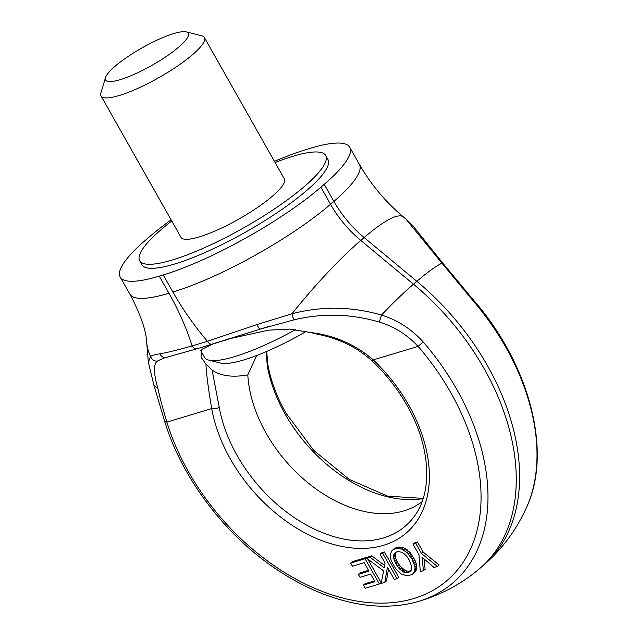 <?xml version="1.0" encoding="UTF-8"?>
<svg xmlns="http://www.w3.org/2000/svg" width="638" height="638" viewBox="0 0 638 638"><rect width="100%" height="100%" fill="white"/><g stroke="black" fill="none" stroke-linecap="round" stroke-linejoin="round"><path stroke-width="0.96" d="M200.595 350.326L204.575 357.36A97.949 20.703 -29.5 0 0 208.801 360.119L220.453 363.054A89.049 18.821 -29.5 0 0 278.647 345.995A89.049 18.821 -29.5 0 0 306.368 331.377M208.801 360.119A97.949 20.703 -29.5 0 0 272.809 341.346A97.949 20.703 -29.5 0 0 295.721 329.551M171.774 221.019A106.857 22.585 -29.5 0 0 139.682 260.743A106.857 22.585 -29.5 0 0 172.38 259.977A106.857 22.585 -29.5 0 0 277.187 207.079A106.857 22.585 -29.5 0 0 325.691 155.505A106.857 22.585 -29.5 0 0 292.994 156.278A106.857 22.585 -29.5 0 0 275.106 162.554M139.682 260.743L141.971 264.786A106.857 22.585 -29.5 0 0 174.66 264.012A106.857 22.585 -29.5 0 0 268.949 218.068A106.857 22.585 -29.5 0 0 327.972 159.548L325.691 155.505M368.549 570.364L360.031 572.924L358.357 574.367L360.023 577.31L370.662 574.104L374.937 581.657L363.413 585.134L365.183 588.26L379.379 583.977L365.096 558.736L350.677 563.083L352.463 566.233L364.21 562.692L368.995 571.162L358.357 574.367M367.105 557.891L366.77 557.293L352.351 561.639L350.677 563.083M379.379 583.977L381.053 582.542L367.783 559.087M374.482 580.859L365.088 583.69L363.413 585.134M397.019 578.658L398.694 577.223L384.411 551.982L381.739 552.787L380.065 554.223L385.065 563.051L384.148 567.812L370.024 557.253L366.675 558.258L383.597 570.874L381.181 583.435L384.778 582.35L387.449 567.278L394.348 579.463L397.019 578.658L382.736 553.417L380.065 554.223M384.778 582.35L386.453 580.907L388.526 569.184M384.602 565.459L371.699 555.81L368.349 556.822L366.675 558.258M413.44 573.618L416.486 569.846L416.71 565.388L414.86 559.909L410.051 552.516L404.843 548.321L401.613 547.157L398.407 547.061L394.651 548.369L391.907 550.682L390.217 554.454L390.32 557.445L391.341 560.977L395.68 568.697L401.286 574.017L407.012 575.891L412.371 574.487L414.812 571.281L415.035 566.823L412.116 559.287L406.996 552.54L401.565 549.055L396.732 548.497L394.308 549.143L391.907 550.682M437.453 566.472L439.127 565.029L423.193 552.117L417.475 542.013L414.764 542.826L413.089 544.27L418.943 554.613L420.306 571.64L423.465 570.691L421.981 557.141L434.063 567.493L437.453 566.472L421.519 553.561L415.801 543.448L413.089 544.27M423.465 570.691L425.139 569.248L424.007 558.872M269.324 326.273L260.703 328.969L294.325 319.774C322.605 313.011 350.916 313.768 379.259 322.046C393.981 326.425 406.924 334.535 418.081 346.378L423.201 341.944C411.191 328.881 397.291 319.917 381.492 315.068C351.658 306.415 321.823 305.977 291.997 313.768L257.01 324.535L207.446 341.306A216.681 144.706 49.3 0 1 172.914 292.013A127.632 26.971 -29.5 0 0 330.548 204.28L333.897 201.401A89.049 59.47 49.3 0 0 364.154 237.559L416.829 281.31A207.773 138.765 49.3 0 1 483.532 565.236L480.183 568.115C461.633 584.009 440.38 595.31 416.439 602.017M171.12 219.863A127.632 26.971 150.5 0 0 149.053 237.129L145.703 240.008A127.632 26.971 -29.5 0 0 120.215 277.059A127.632 26.971 -29.5 0 0 159.269 276.134L168.934 293.217A216.681 144.706 49.3 0 1 192.118 345.932C193.609 348.316 195.356 349.225 197.357 348.675L163.735 358.101L157.403 361.044C153.327 364.043 153.511 373.278 157.953 388.757C159.715 397.043 162.698 408.153 166.885 422.101A5.933 2.424 163 0 1 164.564 420.96C181.655 477.806 224.999 535.138 276.836 569.559C293.081 580.452 309.661 589.018 326.576 595.246C359.066 607.057 389.028 609.314 416.439 602.009L416.439 602.009A201.193 134.363 -130.7 0 0 423.201 341.944M205.922 364.019L212.111 370.072L219.217 407.243A5.933 2.935 169.9 0 1 211.704 408.591C208.307 388.773 206.385 373.916 205.922 364.019L201.098 357.232L201.209 349.632L212.685 344.049C210.692 344.608 208.937 343.691 207.446 341.306L192.118 345.932C177.651 350.015 166.909 352.639 159.883 353.811C155.401 354.481 152.299 355.342 150.584 356.395L148.375 362.28L146.676 342.423A127.632 69.702 -4.9 0 0 150.584 356.395C151.653 359.76 153.925 361.307 157.403 361.044M231.339 338.323L268.638 330.149L289.74 329.104L310.499 332.494C334.344 335.341 355.262 344.472 373.27 359.888A5.933 0.662 -46.4 0 0 372.528 361.307C386.261 374.426 397.745 389.1 406.964 405.329C430.642 446.329 432.931 491.691 414.389 516.214A127.129 84.902 -130.7 0 1 237.105 455.484A127.129 84.902 -130.7 0 1 219.217 407.243M212.614 344.073L231.195 338.363M366.77 557.293L365.096 558.736M384.411 551.982L382.736 553.417M371.699 555.81L370.024 557.253M407.243 549.884L405.569 551.328M405.736 548.84L404.061 550.283M408.671 551.096L406.996 552.54M410.051 552.516L408.376 553.951M411.39 554.151L409.708 555.594M412.634 555.977L410.96 557.413M413.791 557.851L412.116 559.287M414.86 559.909L413.185 561.344M415.713 561.847L414.038 563.282M416.319 563.673L414.644 565.116M416.71 565.388L415.035 566.823M416.869 566.983L415.194 568.426M416.805 568.402L415.131 569.846M416.486 569.846L414.812 571.281M415.928 571.106L414.253 572.549M394.651 548.369L392.976 549.812M395.983 547.699L394.308 549.143M396.828 547.412L395.153 548.855M398.407 547.061L396.732 548.497M400.018 546.973L398.335 548.409M401.613 547.157L399.938 548.6M403.24 547.611L401.565 549.055M404.843 548.321L403.168 549.765M417.475 542.013L415.801 543.448M423.193 552.117L421.519 553.561M157.953 388.757L153.949 385.384L164.564 420.96M379.259 322.046L381.492 315.068A127.632 23.319 129.7 0 1 413.48 284.197A207.773 138.765 49.3 0 1 480.183 568.115M166.901 357.24C163.767 358.014 161.43 356.873 159.883 353.811M294.325 319.774C293.512 319.231 292.738 317.23 291.997 313.768A127.632 23.319 -50.3 0 1 360.805 240.438A89.049 59.47 49.3 0 1 330.548 204.28L320.89 187.205A127.632 26.971 -29.5 0 1 163.248 274.938L172.914 292.013M212.685 344.049L260.767 328.945C259.522 329.152 258.27 327.685 257.01 324.535M310.499 332.494L318.123 334.416C338.898 338.379 357.033 347.343 372.528 361.307M422.045 501.731A119.617 79.886 49.3 0 1 413.823 506.923A119.617 79.886 49.3 0 1 266.182 433.306A119.617 79.886 49.3 0 1 247.807 374.897L256.691 355.486M247.807 374.897C232.447 377.608 220.541 375.997 212.111 370.072M398.415 551.559L396.828 551.822L394.459 553.361L393.526 556.049L393.925 559.223L396.054 564.128L398.598 567.908L402.107 571.209L405.361 572.637L409.891 571.855L411.55 569.766L411.797 566.767L409.301 560.14L406.789 556.384L404.053 553.672L401.621 552.213L398.415 551.559M423.122 498.581A127.129 84.902 49.3 0 1 285.178 414.158A127.129 84.902 49.3 0 1 267.282 365.917L266.166 351.642M395.975 552.213L395.201 554.613L395.6 557.779L397.131 561.592L400.273 566.464L405.425 570.675L408.631 571.297L411.063 570.643M410.194 571.042L408.519 572.477M408.631 571.297L406.956 572.741M407.036 571.201L405.361 572.637M405.425 570.675L403.75 572.119M403.782 569.774L402.107 571.209M403.009 569.208L401.334 570.651M401.613 567.987L399.938 569.423M400.273 566.464L398.598 567.908M398.973 564.726L397.299 566.161M397.729 562.692L396.054 564.128M397.131 561.592L395.456 563.035M396.23 559.606L394.555 561.049M395.6 557.779L393.925 559.223M395.265 556.121L393.59 557.556M395.201 554.613L393.526 556.049M395.488 553.122L393.813 554.558M395.584 552.388L394.459 553.361M443.346 263.797L441.911 263.135L472.24 299.788A201.193 134.363 49.3 0 1 526.605 507.298C516.389 529.971 502.026 549.278 483.532 565.236M159.269 276.134L163.248 274.938M267.282 365.917L267.8 364.314M441.911 263.135L405.8 218.93L403.479 217.008A127.632 23.319 129.7 0 0 364.154 237.559L360.805 240.438L413.48 284.197L416.829 281.31A127.632 23.319 -50.3 0 1 441.911 263.135M405.8 218.93L412.634 225.469L443.33 263.781L472.83 299.294L472.24 299.788M274.436 161.366A127.632 26.971 150.5 0 1 306.695 149.396L310.674 148.191A127.632 26.971 150.5 0 1 349.728 147.274A127.632 26.971 150.5 0 1 324.24 184.326L320.89 187.205M105.541 77.565L100.9 92.901A59.366 12.545 -29.5 0 0 101.011 95.955A59.366 12.545 -29.5 0 0 142.37 86.25A59.366 12.545 -29.5 0 0 204.351 37.49A59.366 12.545 -29.5 0 0 201.791 35.824L186.256 31.9A47.491 10.033 -29.5 0 0 155.217 40.999A47.491 10.033 -29.5 0 0 105.541 77.565A47.491 10.033 -29.5 0 0 138.717 72.238A47.491 10.033 -29.5 0 0 178.353 47.419A47.491 10.033 -29.5 0 0 186.256 31.9M101.011 95.955L181.017 237.36A59.366 12.545 -29.5 0 0 222.367 227.654A59.366 12.545 -29.5 0 0 284.357 178.895L204.351 37.49M418.081 346.378L373.27 359.888A132.975 88.81 -130.7 0 1 408.783 405.282A132.975 88.81 -130.7 0 1 383.597 545.291A132.975 88.81 -130.7 0 1 230.414 459.049A132.975 88.81 -130.7 0 1 211.704 408.591L166.885 422.101A195.563 130.607 -130.7 0 0 413.727 598.532A195.563 130.607 -130.7 0 0 418.081 346.378M168.934 293.217A127.632 26.971 150.5 0 1 129.881 294.134C140.583 314.494 146.182 330.588 146.676 342.423M324.24 184.326L333.897 201.401A127.632 26.971 150.5 0 0 359.385 164.357C370.83 184.374 385.527 201.927 403.479 217.008M153.949 385.384L148.375 362.28M260.703 328.969L197.182 348.731M129.881 294.134L120.215 277.059M423.177 498.422L387.585 496.133L349.273 479.425L313.713 450.372L285.84 412.922C276.717 396.7 270.703 380.503 267.8 364.346L266.692 351.418M472.83 299.294C529.333 363.429 552.739 451.497 526.605 507.306M349.728 147.274L359.385 164.357"/></g></svg>
